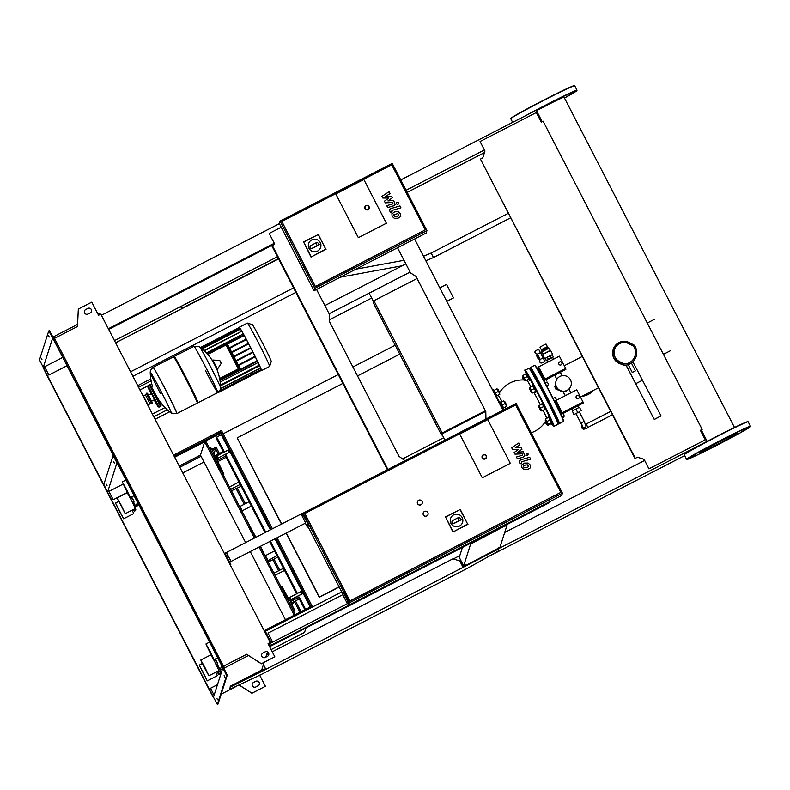 <?xml version="1.0" encoding="UTF-8"?>
<svg xmlns="http://www.w3.org/2000/svg" width="790" height="790" viewBox="0 0 790 790"><rect width="100%" height="100%" fill="white"/><g stroke="black" fill="none" stroke-linecap="round" stroke-linejoin="round"><path stroke-width="1.19" d="M398.832 215.305L397.923 213.547L393.874 214.722L394.783 216.48L397.044 216.332L398.832 215.305L398.743 214.307M393.874 214.722L393.963 215.7M391.909 213.616L392.087 216.253L394.329 218.307L398.012 218.218L400.807 216.421L400.609 213.764L398.377 211.73L394.714 211.809L391.781 213.922M399.967 205.933L390.971 208.55L389.49 209.814L390.28 212.53L392.038 212.016L392.067 210.407L400.945 207.819L399.967 205.933M391.662 211.286L392.067 210.407M397.943 204.413L398.496 202.675L396.758 202.122L396.205 203.859L397.943 204.413L398.565 203.702M396.758 202.122L396.205 203.859M382.795 198.033L388.838 198.093L384.434 201.193L385.283 202.842L392.66 202.487L392.561 203.958L386.735 205.667L387.712 207.563L393.667 205.805L395.138 204.541L393.598 200.403L387.949 200.917L392.294 197.865L391.534 196.394L385.589 196.355L390.112 193.629L389.105 191.684L381.945 196.384L382.795 198.033M392.956 203.07L392.561 203.958M425.297 229.88L315.319 286.681L281.832 221.447L391.741 164.863L425.297 229.88L315.388 286.454L281.832 221.447M358.344 237.672L335.78 193.955L363.825 179.528L386.389 223.244L358.344 237.672L335.78 193.955L363.825 179.528L386.389 223.244L358.344 237.672M426.926 230.65L392.215 163.392L280.065 221.121L279.304 223.491L314.015 290.75L426.175 233.02L426.926 230.65L314.776 288.38L280.065 221.121M314.015 290.75L314.776 288.38M320.651 247.428L320.651 247.418A6.31 6.3 -162.3 0 1 309.038 248.376A6.31 6.3 -162.3 0 1 314.114 239.212A6.31 6.3 -162.3 0 1 320.651 247.418A6.31 6.3 -162.3 0 1 320.651 247.428A6.31 6.3 -162.3 0 1 309.038 248.386A6.31 6.3 -162.3 0 1 308.633 243.577L308.633 243.567M317.155 242.342L319.279 244.189L317.215 245.67L315.822 242.974L317.155 242.342M319.279 244.189L319.229 244.337A1.511 1.511 -162.3 0 1 318.479 245.226L312.198 248.455A1.511 1.511 -162.3 0 1 310.065 246.648L310.144 246.401A1.511 1.511 -162.3 0 1 310.885 245.522L315.822 242.974M317.215 245.67L312.277 248.208A1.511 1.511 -162.3 0 1 310.144 246.401M311.161 256.602L303.656 242.056L318.212 234.561L325.717 249.107L311.013 257.076L303.656 242.056M303.261 242.056L318.212 234.561M318.291 234.314L325.717 249.107M326.043 249.334L311.013 257.076M369.167 208.353A2.271 2.271 -162.3 0 1 369.167 208.372A2.271 2.271 -162.3 0 1 364.98 208.718A2.271 2.271 -162.3 0 1 364.842 206.97L364.852 206.941A2.271 2.271 17.7 0 0 367.202 209.903A2.271 2.271 17.7 0 0 369.029 206.595A2.271 2.271 17.7 0 0 364.852 206.941C366.096 204.995 367.488 204.887 369.029 206.595L369.167 208.372M205.459 370.609A26.001 0.859 -117.2 0 0 217.724 392.571A26.001 0.859 -117.2 0 0 206.2 368.288A26.001 0.859 -117.2 0 0 193.925 346.336A26.001 0.859 62.8 0 1 206.2 368.288A26.001 0.859 62.8 0 1 217.724 392.571L217.783 392.541A26.001 0.859 -117.2 0 0 217.803 392.512A26.001 0.859 -117.2 0 0 206.259 368.259A26.001 0.859 -117.2 0 0 193.984 346.306L199.505 346.771A23.117 0.77 -117.2 0 1 210.338 366.264A23.117 0.77 -117.2 0 1 220.608 387.781L220.608 387.781A52.249 52.249 0 0 0 199.505 346.771M220.608 387.831A23.117 0.77 -117.2 0 0 220.608 387.781L220.361 389.5L217.783 392.541M173.938 357.268L174.175 356.527A26.001 0.859 62.8 0 1 174.195 356.497A26.001 0.859 62.8 0 1 186.46 378.45A26.001 0.859 62.8 0 1 197.994 402.732A26.001 0.859 62.8 0 1 197.954 402.732L197.214 402.495M153.033 367.409A26.001 0.859 62.8 0 1 153.043 367.38L173.514 356.843A26.001 0.859 62.8 0 1 185.788 378.795A26.001 0.859 62.8 0 1 197.312 403.078L176.901 413.585A26.001 0.859 -117.2 0 0 165.377 389.302A26.001 0.859 -117.2 0 0 153.102 367.35A26.001 0.859 62.8 0 1 165.377 389.302A26.001 0.859 62.8 0 1 176.901 413.585L171.331 413.15A23.117 0.77 62.8 0 0 171.42 413.15A23.117 0.77 62.8 0 0 161.15 391.583A23.117 0.77 62.8 0 0 150.228 372.09A23.117 0.77 62.8 0 0 150.219 372.139L150.219 372.139A52.249 52.249 0 0 0 152.411 386.162M160.489 393.647A23.117 0.77 62.8 0 1 150.219 372.139L150.475 370.421L153.043 367.38A26.001 0.859 62.8 0 1 165.317 389.332A26.001 0.859 62.8 0 1 176.861 413.585A26.001 0.859 62.8 0 1 176.842 413.614M143.099 396.067L145.419 394.872L150.041 403.848L151.631 403.799L146.387 393.598C146.841 392.571 147.612 393.183 148.688 395.415L152.342 403.265L151.631 403.799M143.405 395.909L148.026 404.885L150.041 403.848M148.5 404.638A8.838 8.828 -162.3 0 1 148.352 406.257M239.301 327.544A24.362 0.81 62.8 0 1 239.291 327.248A24.362 0.81 62.8 0 1 250.786 347.817A24.362 0.81 62.8 0 1 261.589 370.569A24.362 0.81 62.8 0 1 261.362 370.382M239.291 327.248L247.369 323.09A24.362 0.81 62.8 0 1 247.398 323.09A24.362 0.81 62.8 0 1 258.863 343.66A24.362 0.81 62.8 0 1 269.686 366.382A24.362 0.81 62.8 0 1 269.666 366.412L261.589 370.569M269.686 366.382L271.256 361.465A20.708 0.691 -117.2 0 0 262.063 342.159A20.708 0.691 -117.2 0 0 252.316 324.67L247.398 323.09M259.229 365.138A21.834 0.721 62.8 0 1 259.495 365.75L220.538 385.806M219.976 380.553L257.422 361.277A21.834 0.721 62.8 0 1 258.034 362.561L220.193 382.044M238.491 365.464L255.259 356.843A21.834 0.721 62.8 0 1 257.165 360.734M238.748 368.614L226.463 344.815A0.504 0.504 17.7 0 0 225.782 344.598L226.463 344.815L238.748 368.614A0.504 0.504 0 0 1 238.778 368.999L238.768 369.029A0.504 0.504 -162.3 0 1 238.521 369.325L219.709 379.012L238.531 369.295A0.504 0.504 17.7 0 0 238.748 368.614L238.521 369.325M255.061 356.29L238.225 364.95L255.061 356.29L255.259 356.843M229.643 348.311L246.411 339.68A21.834 0.721 62.8 0 1 248.376 343.383M231.826 352.547L248.643 343.897A21.834 0.721 62.8 0 1 250.608 347.649M234.038 356.823L250.864 348.163A21.834 0.721 62.8 0 1 252.81 351.965M227.471 344.114L244.15 335.533A21.834 0.721 62.8 0 1 246.134 339.177M206.407 352.913L243.261 333.943A21.834 0.721 62.8 0 1 243.913 335.108M204.037 350.553L241.661 331.188A21.834 0.721 62.8 0 1 241.71 331.267M236.259 361.129L253.067 352.468A21.834 0.721 62.8 0 1 255.002 356.32M239.785 327.939L240.328 328.956M240.565 329.104L241.661 331.188M204.304 350.8L241.839 331.207L243.261 333.943M218.307 392.255L261.372 370.085L218.317 392.265M243.952 334.98L227.204 343.601L243.952 334.98L244.15 335.533M246.203 339.137L229.377 347.798L246.203 339.137L246.411 339.68M248.445 343.354L231.569 352.044L248.445 343.354L248.643 343.897M250.667 347.62L233.771 356.32L250.667 347.62L250.864 348.163M252.869 351.925L235.993 360.615L252.869 351.925L253.067 352.468M257.234 360.704L240.466 369.325L257.234 360.704L257.422 361.277M258.034 362.561L259.446 365.326L220.499 385.095L259.337 365.089M259.495 365.75L260.69 368.071L220.588 388.443L260.582 367.844M260.552 368.14L261.332 369.661L219.729 390.803M152.134 413.575L153.981 417.16M138.309 386.784L140.156 390.369M150.781 410.958A19.434 0.642 -117.2 0 0 148.372 406.139M143.148 396.037A19.434 0.642 -117.2 0 0 141.509 392.995M329.114 313.749L410.069 272.076M410.079 272.096L329.124 313.768M324.887 305.562L405.843 263.9M329.292 319.851L371.646 298.047M329.292 319.881L371.656 298.067M402.841 458.763L443.733 437.709M445.886 299.617L440.711 289.594M446.785 301.355L453.49 297.899L446.557 284.44L439.842 287.896L446.755 301.306M444.977 440.129L441.827 434.016L441.511 434.994L373.245 302.728L373.877 300.733L442.153 432.999L441.837 433.977L485.672 411.412M442.153 432.999L485.346 410.77M441.511 434.994L442.163 434.658M373.877 300.733L417.071 278.495M369.157 293.169L373.571 301.711L369.137 293.179M441.837 433.977L445.007 440.109M574.034 414.355L572.296 410.998L573.965 414.562L579.327 411.847M572.296 410.998L575.92 409.042L577.658 412.41M575.92 409.042L579.475 407.294L581.213 410.662M575.959 413.585L573.965 414.562M559.587 361.958A1.639 1.639 -162.3 0 1 561.897 363.913A1.639 1.639 -162.3 0 1 559.281 364.674A1.639 1.639 -162.3 0 1 558.777 362.926A1.639 1.639 -162.3 0 1 558.777 362.916A1.639 1.639 -162.3 0 1 559.587 361.958M561.897 363.923L561.897 363.913A1.639 1.639 -162.3 0 1 561.897 363.923A1.639 1.639 -162.3 0 1 559.281 364.664A1.639 1.639 -162.3 0 1 558.777 362.906L558.777 362.906M546.581 379.328A3.279 3.279 17.7 0 0 548.072 378.568M539.076 369.888A3.279 3.279 17.7 0 0 539.846 371.379M541.98 377.205L542.671 376.85A3.279 3.279 17.7 0 0 543.441 378.331M565.689 368.407L565.818 369.434L544.508 380.405L537.911 367.626L538.612 366.866L559.369 356.181L565.689 368.407L544.922 379.091L538.612 366.866M565.847 369.335L544.537 380.296L544.922 379.091M544.508 380.405L537.941 367.518M576.947 395.583A1.639 1.639 -162.3 0 1 579.258 397.538A1.639 1.639 -162.3 0 1 576.631 398.298A1.639 1.639 -162.3 0 1 576.127 396.55A1.639 1.639 -162.3 0 1 576.127 396.541L576.137 396.541A1.639 1.639 -162.3 0 1 576.947 395.583M579.258 397.538L579.258 397.548A1.639 1.639 -162.3 0 1 576.641 398.288A1.639 1.639 -162.3 0 1 576.137 396.541M563.942 412.963A3.279 3.279 17.7 0 0 565.423 412.192M556.437 403.512A3.279 3.279 17.7 0 0 557.207 405.003M560.021 410.464A3.279 3.279 17.7 0 0 560.791 411.955M583.04 402.041L583.168 403.058L561.858 414.029L555.271 401.251L555.972 400.49L576.73 389.806L583.04 402.041L562.283 412.726L555.972 400.49M583.208 402.959L561.897 413.93L562.283 412.726M561.858 414.029L555.301 401.152M555.992 386.231L555.36 385.155L555.854 386.28M556.2 386.754L555.202 387.376L555.785 388.492L556.782 387.88M556.841 387.979L555.785 388.492M555.173 387.643L555.646 388.917M555.113 387.673L555.686 388.799M555.251 387.248L555.824 388.374M557.148 388.799L557.078 388.305M538.296 359.104L536.696 355.875L538.296 359.104L539.185 358.64L539.55 359.272L537.388 354.463M539.55 359.272L540.212 359.401L537.496 354.137L535.65 353.387A1.511 1.511 17.7 0 1 535.008 351.609A1.511 1.511 -162.3 0 1 535.768 350.701L538.642 349.219L540.409 352.636L537.496 354.137M539.926 359.391L539.787 361.415A1.511 1.511 17.7 0 0 541.999 362.857L544.893 361.316L542.009 362.798A1.511 1.511 -162.3 0 1 539.807 361.356L539.945 359.312M537.407 354.404L535.66 353.328A1.511 1.511 -162.3 0 1 535.018 351.58L534.998 351.639M540.212 359.401L543.125 357.9L544.893 361.316M537.358 354.404L537.516 355.451M543.125 357.9L540.409 352.636M541.357 349.812L539.975 347.136L543.036 345.428L546.009 344.025L547.371 346.672M547.993 347.876L541.95 350.888L547.993 347.876L549.139 348.143L541.515 352.073L543.066 354.048L543.52 356.517L542.69 356.942M542.928 354.345L550.61 350.444L552.694 354.483L552.22 354.819M545.169 358.453L552.694 354.483M547.974 347.837L541.94 350.948L541.515 352.073M543.066 354.048L550.294 350.385L549.139 348.143M539.185 358.64L537.595 355.411L536.696 355.875M538.316 359.016L539.215 358.551M537.526 357.396L538.425 356.942M547.045 360.329L552.654 357.435M546.315 360.675L545.159 358.433L547.273 357.129L552.161 354.71L553.316 356.952M545.209 358.285L546.364 360.526M547.273 357.129L548.428 359.371M550.156 355.648L551.311 357.89M548.003 347.768L547.431 346.652L543.174 348.765L541.367 349.772L541.91 351.017M543.747 349.891L543.174 348.765M546.255 348.597L545.683 347.472M541.95 350.888L541.367 349.772M547.944 362.057L547.016 360.26L549.86 358.67L552.625 357.366L553.553 359.174M556.091 389.282L554.827 386.814L556.091 389.282L557.217 388.71L556.901 388.058M556.111 386.547L554.827 386.814M556.071 389.351L557.217 388.71M570.963 385.767L570.854 386.103A7.821 7.821 -162.3 0 1 556.446 387.298A7.821 7.821 -162.3 0 1 555.953 381.333L556.061 380.997A7.821 7.821 -162.3 0 1 570.459 379.802A7.821 7.821 -162.3 0 1 564.159 391.178A7.821 7.821 -162.3 0 1 556.061 380.997M269.597 645.341L270.644 643.228L272.688 642.122L347.383 603.669L342.751 594.702L268.057 633.155L272.333 641.48L270.97 642.211L265.539 631.674L264.877 632.01M347.057 603.046L348.36 602.375L342.919 591.838L342.366 594.91M347.383 603.669L349.378 602.701L343.591 591.493L342.919 591.838M270.299 642.556L270.644 643.228M272.323 641.519L272.668 642.191M268.057 633.155L272.688 642.122M349.378 602.701L348.558 605.259L341.181 609.574L269.825 645.786M230.502 565.413L230.818 564.415L230.167 564.761M231.026 561.453L305.72 523L231.026 561.453L226.74 553.158L225.387 553.879L230.818 564.415M308.209 524.58L307.389 527.137L308.88 524.234L308.209 524.58L302.768 514.043L302.145 516.018M305.355 523.187L307.389 527.137M305.72 523L301.099 514.004L224.38 553.543M226.73 553.188L226.384 552.516M231.036 561.413L226.404 552.447M301.118 514.043L303.093 513.026L308.88 524.234M302.768 514.043L301.474 514.715M226.256 555.567L227.678 554.965M428.012 514.517L428.032 514.468A2.528 2.518 -162.3 0 1 423.993 515.623A2.528 2.518 -162.3 0 1 424.467 511.456A2.528 2.518 -162.3 0 1 428.012 514.517A2.528 2.518 -162.3 0 1 423.973 515.673A2.528 2.518 -162.3 0 1 423.213 512.957M422.225 503.309L422.245 503.26A2.528 2.518 -162.3 0 1 418.206 504.415A2.528 2.518 -162.3 0 1 418.68 500.248A2.528 2.518 -162.3 0 1 422.225 503.309A2.528 2.518 -162.3 0 1 418.187 504.464A2.528 2.518 -162.3 0 1 417.426 501.749M560.801 492.397L349.871 601.16L304.822 513.5L515.673 404.964L560.801 492.397L349.94 600.933L304.822 513.5M482.275 477.772L459.711 434.056L487.746 419.628L510.31 463.345L482.275 477.772L459.711 434.056L487.746 419.628L510.31 463.345L482.275 477.772M562.421 493.167L561.67 495.537L348.578 605.229L349.328 602.859L562.421 493.167L516.137 403.493L303.153 513.135M343.492 591.542L308.831 524.392M308.07 526.762L342.435 593.339M462.575 522.388L462.575 522.378A6.31 6.3 -162.3 0 1 450.952 523.345A6.31 6.3 -162.3 0 1 456.037 514.171A6.31 6.3 -162.3 0 1 462.575 522.378A6.31 6.3 -162.3 0 1 462.575 522.388A6.31 6.3 -162.3 0 1 450.952 523.345A6.31 6.3 -162.3 0 1 450.547 518.536L450.557 518.536M459.069 517.302L461.192 519.149L459.128 520.63L457.746 517.944L459.069 517.302M461.192 519.149L461.143 519.297A1.511 1.511 -162.3 0 1 460.402 520.185L454.112 523.414A1.511 1.511 -162.3 0 1 451.979 521.607L452.058 521.361A1.511 1.511 -162.3 0 1 452.808 520.482L457.746 517.944M459.128 520.63L454.201 523.168A1.511 1.511 -162.3 0 1 452.058 521.361M453.075 531.561L445.57 517.015L460.126 509.52L467.641 524.076L452.927 532.035L445.57 517.015M445.175 517.015L460.126 509.52M460.205 509.283L467.641 524.076M467.957 524.303L452.927 532.035M486.433 457.558A2.271 2.271 -162.3 0 1 486.433 457.578A2.271 2.271 -162.3 0 1 482.246 457.924A2.271 2.271 -162.3 0 1 482.107 456.195A2.271 2.271 -162.3 0 1 482.107 456.166L482.117 456.146A2.271 2.271 17.7 0 0 484.468 459.099A2.271 2.271 17.7 0 0 486.304 455.8A2.271 2.271 17.7 0 0 482.117 456.146C483.362 454.201 484.754 454.092 486.304 455.8L486.433 457.578M700.937 430.066L702.162 429.395L700.375 430.313L705.292 439.842L648.985 468.826L644.067 459.296L637.263 457.124L635.081 458.694L637.263 457.124M700.384 430.343L701.095 430.382M635.249 458.161L480.606 159.402L635.081 458.694M648.985 468.826L705.292 439.842M648.975 468.865L644.067 459.296M644.057 459.336L637.254 457.163M480.774 158.879L482.799 157.832L484.971 151.038L480.053 141.519L536.351 112.535L541.269 122.065L543.066 121.137L702.162 429.395M480.053 141.519L484.971 151.038M245.611 542.562L200.463 455.089L204.728 441.768L254.41 538.03M174.669 457.242L204.728 441.768M200.463 455.089L179.212 466.031M285.437 619.725L250.252 551.548M259.051 547.026L294.236 615.193M205.726 440.948L255.535 537.457M260.177 546.443L295.361 614.62M265.884 519.524L265.213 518.102L265.884 519.524M119.428 511.318L115.518 503.062L123.596 518.773L119.428 511.318M121.314 505.432L117.137 497.976L125.225 513.688L121.314 505.432M125.225 513.688L135.327 508.493L131.407 500.238L127.239 492.782L117.137 497.976M130.607 498.707L132.147 497.917L133.105 499.616L133.994 501.502L132.453 502.302M126.203 490.156L122.282 481.91L126.459 489.365L130.37 497.611L126.203 490.156M203.346 672.606L199.169 665.15L207.257 680.862L203.346 672.606M204.719 668.31L200.798 660.065L204.966 667.52L208.886 675.766L204.719 668.31M200.798 660.065L210.891 654.861L215.068 662.326L218.978 670.572L208.886 675.766M215.858 664.518L217.655 663.59L216.756 661.704L215.808 659.996L214.011 660.924M210.11 651.454L205.943 643.988L209.864 652.244L214.031 659.699L210.11 651.454M211.7 449.421L216.124 447.15L219.393 453.47M237.267 488.101L245.315 503.714M273.913 559.113L279.66 570.252M295.47 600.884L301.049 611.687M179.251 466.12L200.512 455.178M218.267 454.053L215.581 448.848L212.283 450.547M201.094 456.304L179.834 467.246M299.933 612.27L294.384 601.526M278.544 570.824L272.797 559.695M244.199 504.287L236.121 488.635M174.541 456.995L220.548 433.315L270.358 529.823M274.999 538.81L310.194 606.987M218.86 670.641L219.561 671.994L221.921 670.779M264.186 630.667L310.934 606.601L311.418 607.53L275.917 538.336M215.581 448.848L213.981 453.835M173.583 455.129L220.331 431.063L220.548 433.315M272.422 528.757L221.457 430.491L220.331 431.063L271.306 529.34M305.977 627.961L304.555 632.405L271.118 649.607M216.865 665.891L217.833 665.387M217.773 667.738L218.781 667.224M217.803 667.807L218.81 667.283M207.257 680.862L217.349 675.667L215.838 672.191M221.072 673.436L218.712 674.65L217.102 671.539M218.712 674.65L219.018 673.692L217.734 671.214M219.018 673.692L221.378 672.478M222.563 668.765L220.203 669.979L217.062 663.896M215.206 660.312L214.712 659.344M220.203 669.979L221.644 665.496M134.112 505.649L135.12 505.136M134.142 505.719L135.159 505.205M133.214 503.803L134.172 503.309M132.177 510.113L133.698 513.579L123.596 518.773M137.983 503.408L137.085 506.202L135.969 506.775L137.401 502.292M135.9 509.906L134.478 511.446L135.9 509.906L135.199 508.553M133.451 509.451L134.478 511.446M134.083 509.125L134.784 510.488M131.061 497.266L131.555 498.223M133.401 501.808L135.969 506.775M174.165 456.255L220.914 432.189M204.018 461.982L182.767 472.924M277.043 537.763L312.534 606.957M528.54 466.613L527.631 464.856L525.399 465.014L523.592 466.041L523.671 467.018L524.501 467.789L526.752 467.641L528.54 466.613L528.451 465.626M523.592 466.041L523.671 467.018M521.617 464.925L521.805 467.562L524.037 469.615L527.73 469.527L530.515 467.729L530.327 465.073L528.095 463.039L524.422 463.118L521.479 465.271M529.675 457.242L520.679 459.859L519.198 461.123L519.988 463.839L521.746 463.325L521.785 461.716L530.653 459.128L529.675 457.242M521.37 462.604L521.785 461.716M525.913 455.168L527.651 455.721L528.204 453.993L526.466 453.43L525.913 455.168L526.466 453.43M527.651 455.721L528.204 453.993M512.503 449.342L518.556 449.401L514.142 452.502L514.991 454.151L522.368 453.796L522.674 454.378L522.269 455.267L516.443 456.985L517.42 458.872L523.375 457.114L524.846 455.85L523.316 451.712L517.657 452.226L522.002 449.174L521.242 447.703L515.297 447.663L519.82 444.948L518.813 442.993L511.653 447.693L512.503 449.342M522.674 454.378L522.269 455.267M287.916 597.763L286.928 598.277M288.083 600.519L289.12 599.985M289.249 600.222L288.202 600.756M291.856 604.706L294.384 601.447M294.482 601.388L291.875 604.755M220.726 470.01L221.793 469.971M240.081 506.42A5.046 5.046 0 0 0 239.647 506.676A5.046 5.046 -162.3 0 1 240.081 506.42L249.127 501.739L240.081 506.42L242.244 510.794L251.368 506.074M274.515 550.916L265.381 555.637L267.859 560.219A5.046 5.046 -162.3 0 1 267.395 560.436M231.45 490.797L241.157 486.294M222.533 473.516L223.333 473.101L216.075 458.151L216.816 455.85L217.971 458.091L217.23 460.392L223.945 474.119L223.076 474.563M223.945 474.119L223.333 473.101M217.971 458.091L229.179 452.324L225.683 454.497L225.318 455.613L265.035 532.559M229.179 452.324L228.024 450.083L216.816 455.85M209.725 448.71L214.426 457.45L216.667 456.294M215.038 458.99L216.154 458.417M209.794 448.483L210.92 447.9L214.969 455.751L223.945 451.13L216.707 437.117L216.756 439.023M216.648 439.082L223.205 451.515M293.149 610.344L294.344 609.544L290.295 601.694L299.272 597.072L298.916 598.188L304.871 609.722M269.676 541.555L296.645 593.804M225.683 454.497L265.776 532.183M270.417 541.17L297.386 593.418M281.22 587.227L282.089 586.782L289.091 599.62L289.821 597.309L290.839 599.995L302.195 593.784L290.977 599.551M302.195 593.784L301.039 591.542L289.821 597.309M282.089 586.782L282.632 587.987L281.832 588.402M289.505 600.686L282.632 587.987M293.228 610.117L288.597 601.15L290.839 599.995M299.272 597.072L305.602 609.347M395.188 345.25L352.913 367.004M338.258 374.549L223.175 433.799M221.299 434.757L216.707 437.117M339.177 587.029L319.249 597.289L286.118 533.092M281.477 524.096L237.188 437.838L342.85 383.446M291.056 603.155L299.291 598.919M339.088 586.842L319.348 597.003L286.306 532.993M281.665 524.007L237.188 437.838M357.505 375.902L399.779 354.137M293.732 611.46L294.344 609.544M237.356 488.052L245.404 503.665M274.002 559.073L279.749 570.202M535.739 392.798L535.195 391.682M499.586 394.427L499.191 392.758L499.853 394.22L496.535 395.928L499.586 394.427M499.191 392.758L497.809 390.072L499.191 392.758M497.809 390.072L496.861 388.887L497.809 390.072M493.76 390.546L497.088 388.838M494.017 390.349L496.801 395.731M495.439 392.956L498.273 391.494M496.614 396.738L493.414 389.875L492.841 390.171M499.458 393.292L498.984 391.188L497.601 389.697M498.036 389.48L499.882 393.074M506.37 406.524L505.975 404.855L506.637 406.317L503.309 408.025L506.37 406.524M505.975 404.855L504.583 402.169L505.975 404.855M504.583 402.169L503.635 400.984L504.583 402.169M500.534 402.653L503.852 400.935M500.801 402.446L503.576 407.828M502.213 405.063L505.057 403.601M503.171 408.953L503.655 408.707L500.188 401.972L499.616 402.268M506.232 405.389L505.768 403.285L504.385 401.804M504.82 401.577L506.667 405.171M547.5 424.368L546.937 424.655L545.416 421.584M545.248 421.84L546.601 424.546L545.199 421.919M562.48 417.861L564.001 417.011L563.675 416.478M563.774 416.439L564.001 417.001L562.431 417.752M551.163 423.647L551.015 422.996M551.558 424.269L551.993 423.292M550.986 423.015L550.956 423.796L548.112 425.257L547.361 424.437M548.112 425.257L547.243 423.835L547.885 425.297M550.897 423.065L551.213 423.588L548.161 425.099M523.948 379.97L522.644 377.571L523.651 379.96M523.523 379.951L522.536 377.916M541.101 373.808L540.34 374.203M541.051 373.709L540.281 374.104M529.784 380.425L529.537 379.793M547.786 423.46L547.233 423.756L545.376 420.162L546.887 423.647L545.268 420.507M563.023 413.427L563.635 414.641L562.717 413.377M562.204 417.238L564.297 416.103L563.635 414.641L564.297 416.093L562.154 417.14M560.317 411.274L559.606 411.639M561.779 413.861L560.88 414.325M551.45 422.739L548.655 417.308M551.855 423.361L552.526 423.006L549.06 416.281A23.157 0.77 -117.2 0 0 545.989 409.724M548.724 417.298L551.509 422.68L548.181 424.398L547.658 423.529M548.398 424.349L547.529 422.926L548.181 424.398M546.137 420.24L547.529 422.926L546.137 420.24M545.811 419.944L545.406 419.016M545.673 418.809L548.734 417.308L549.465 418.532L551.509 422.68L548.448 424.191M549.929 419.964L547.085 421.425M525.34 379.97L524.777 380.257L522.931 376.662L524.442 380.148L522.822 377.008M540.794 373.216L540.014 373.611M540.745 373.107L539.955 373.512M537.97 367.725L536.943 368.259M539.244 370.411L538.444 370.826M529.004 379.249L526.199 373.808M533.201 384.977A23.157 0.77 -117.2 0 0 530.08 379.496L526.604 372.781L525.933 373.127A31.304 1.037 62.8 0 1 539.866 396.955A31.304 1.037 62.8 0 1 552.131 423.973L554.086 426.294A31.551 1.047 -117.2 0 0 540.093 396.827A31.551 1.047 -117.2 0 0 525.202 370.184L525.962 373.117M529.399 379.862L530.07 379.516M526.278 373.808L529.053 379.18L525.735 380.899L525.202 380.039M525.952 380.849L525.083 379.437L525.735 380.908M523.691 376.741L525.083 379.437L523.691 376.741M523.355 376.445L522.96 375.517M523.227 375.319L526.061 373.858L527.009 375.033L529.053 379.19L526.002 380.691M527.483 376.465L524.639 377.926M541.417 410.079L540.854 410.375L539.007 406.781L540.518 410.267L538.899 407.126M556.535 400.204L555.874 398.565L556.693 400.115M553.049 398.358L555.153 397.34L555.874 398.565L555.153 397.34M556.446 403.552L555.814 403.868M556.397 403.443L555.765 403.769M556.348 399.997L554.392 401.004M545.08 409.358L542.276 403.927M545.485 409.98L546.157 409.625L542.69 402.9L542.019 403.246M542.365 403.917L545.139 409.299L541.812 411.017L541.288 410.148M542.029 410.968L541.16 409.546L541.822 411.017M539.768 406.86L541.16 409.546L539.768 406.86M539.442 406.564L539.037 405.635M539.303 405.428L542.147 403.966L543.095 405.151L545.139 409.299L542.078 410.81M543.56 406.583L540.716 408.045M532.124 392.067L531.561 392.353L529.715 388.769L531.216 392.245L529.606 389.105M547.045 381.985L547.964 383.239L547.045 381.985L545.09 382.992M546.048 379.605L546.581 380.553L545.633 379.368M546.581 385.816L548.625 384.71L547.964 383.239L548.625 384.7M548.625 384.71L546.532 385.718M544.32 380.049L543.688 380.365M535.778 391.346L532.983 385.905M536.183 391.968L536.854 391.613L533.388 384.888L532.717 385.234M533.062 385.905L535.837 391.287L532.519 392.995L531.986 392.136M532.737 392.946L531.858 391.534L532.519 393.005M530.475 388.848L531.858 391.534L530.475 388.848M530.139 388.542L529.744 387.613M530.001 387.416L532.845 385.954L535.186 389.826L535.837 391.287L532.786 392.798M534.257 388.562L531.423 390.023M544.695 394.753A23.73 0.79 -117.2 0 0 540.913 387.535A23.73 0.79 -117.2 0 1 544.695 394.753A23.73 0.79 -117.2 0 1 548.369 401.962A23.73 0.79 -117.2 0 0 544.695 394.753M539.007 383.979A23.73 0.79 -117.2 0 0 534.119 375.447A23.73 0.79 -117.2 0 1 539.007 383.979M550.699 405.31L548.852 401.715A24.233 0.8 -117.2 0 0 545.149 394.496A24.233 0.8 -117.2 0 0 541.377 387.298L539.55 383.703M539.471 383.743A24.233 0.8 -117.2 0 0 534.672 375.28A24.233 0.8 -117.2 0 0 534.613 375.191L532.766 371.596M556.555 418.947L556.782 419.589M550.63 405.339A24.233 0.8 -117.2 0 1 555.202 415.046A24.233 0.8 -117.2 0 1 555.222 415.096L557.069 418.69M581.884 396.323A17.627 17.617 17.7 0 0 593.448 390.369M580.472 397.054L598.484 387.781M554.728 415.343A23.73 0.79 -117.2 0 0 550.166 405.586A23.73 0.79 -117.2 0 1 554.728 415.343M613.149 349.654A11.356 11.346 17.7 0 0 613.879 358.314L613.178 349.565A11.356 11.346 17.7 0 0 621.286 364.042A11.356 11.346 17.7 0 1 613.178 349.565L613.297 349.219A11.356 11.346 17.7 0 0 618.827 362.719L619.429 361.553A10.092 10.082 -162.3 0 1 615.193 347.926A10.092 10.082 -162.3 0 1 628.82 343.699L633.432 346.119A11.356 11.346 -162.3 0 1 624.041 363.973L619.429 361.553M624.041 363.973L623.695 365.276L618.817 362.748L623.685 365.306A12.62 12.61 17.7 0 0 628.257 364.615L631.457 363.104L635.387 370.836L632.247 372.455L628.208 364.634M628.317 364.723L632.247 372.455M631.457 363.104L631.398 362.995A12.62 12.61 17.7 0 0 636.118 356.557A12.62 12.61 17.7 0 0 636.128 356.537A12.62 12.61 17.7 0 0 634.261 345.191L633.432 346.119M628.257 364.615A12.62 12.61 17.7 0 0 631.398 362.995M626.095 365.158L654.288 419.48L661.052 415.905L632.869 361.781M635.871 383.624L642.596 380.158M654.317 419.372L661.052 415.905M654.288 419.48L626.006 365.168M634.261 345.191L629.393 342.633L634.261 345.191C636.701 348.676 637.323 352.449 636.128 356.527A12.62 12.61 17.7 0 1 623.695 365.276L623.685 365.306M718.93 442.064A21.241 0.701 -27.3 0 1 737.495 433.276A21.241 0.701 -27.3 0 1 718.317 443.96A21.241 0.701 -27.3 0 1 699.743 452.759A21.241 0.701 -27.3 0 1 718.93 442.064M536.519 110.719A21.241 0.701 -27.3 0 1 545.475 106.018A21.241 0.701 -27.3 0 1 564.05 97.219L734.512 427.499M743.617 429.819L746.125 428.427L743.617 429.819M570.163 93.773L572.671 92.371L570.163 93.773M741.553 431.715L745.79 429.464L741.553 431.715M568.099 95.669L572.345 93.408L568.099 95.669M726.059 440.237L730.987 437.69L726.059 440.237M706.201 450.379L710.388 448.295L706.201 450.379M693.63 456.215L691.122 457.608L693.63 456.215M695.694 454.309L691.448 456.571L695.694 454.309M711.188 445.797L706.25 448.345L711.188 445.797M536.341 110.373L537.743 109.741L536.41 110.521M731.036 435.655L726.859 437.739L731.036 435.655M557.592 99.599L553.405 101.683L557.592 99.599M277.458 256.75L114.491 340.638L277.448 256.73M115.597 342.791L278.574 258.903L115.617 342.821M272.155 245.265L108.694 329.41M406.1 190.291L484.389 149.991M540.716 120.989L541.575 120.524L540.706 120.969M484.379 149.962L406.09 190.262M484.477 152.579L407.176 192.375M278.435 258.636L181.641 308.485L278.445 258.656M181.641 308.485L180.663 306.579L181.661 308.456M407.186 192.395L484.468 152.608M400.767 179.952L536.252 110.215L541.575 120.524M470.959 543.046L505.462 524.807L505.807 525.478L471.976 543.372L470.633 544.063L470.287 543.382M470.633 544.063L463.651 565.867L459.257 557.345L462.436 547.431M463.651 565.867L467.285 564.376M471.976 543.372L471.63 542.7L269.607 646.684M472.015 543.253L471.67 542.582M475.471 541.101L475.116 540.429M498.905 548.803L264.038 670.315L230.631 686.895L229.88 689.245L260.315 674.946L466.673 568.711L498.144 551.173L498.648 547.855L499.991 547.164L506.973 525.36L505.63 526.051L505.807 525.478M506.973 525.36L506.627 524.679M463.256 567.684L459.79 560.959L452.986 558.787L272.264 651.819M268.778 653.606L266.585 654.732M263.425 664.627L265.509 668.656L263.84 669.564M498.559 548.132L462.94 567.072M264.117 670.088L263.771 669.416L260.256 670.799L230.285 686.224L229.88 689.245M468.934 564.228L468.589 563.556M465.093 566.627L464.747 565.956M465.024 566.855L464.678 566.183M265.865 669.298L263.435 664.587M265.835 669.387L265.489 668.715M260.601 671.47L260.256 670.799M230.631 686.895L230.285 686.224M498.796 548.586L707.159 441.334L701.836 431.014L700.967 431.468M644.63 460.461L504.682 532.5M459.82 555.597L453.371 558.915M462.93 567.042L464.688 566.134M684.644 455.613L491.953 554.797M204.146 679.765L203.445 678.294L204.146 679.765M52.328 385.639L51.636 384.167L52.328 385.639M128.237 532.697L127.536 531.226L128.237 532.697M45.099 367.814L43.707 368.654L46.008 373.482L210.426 692.05L212.875 696.415L213.883 695.891M239.252 685.118L251.921 693.255L265.401 686.273L251.941 693.195L239.321 685.088M259.308 684.328A2.528 2.518 -162.3 0 1 258.053 685.799L255.812 686.954A2.528 2.518 -162.3 0 1 252.257 683.943A2.528 2.518 -162.3 0 1 253.501 682.471L255.743 681.316A2.528 2.518 -162.3 0 1 259.308 684.328A2.528 2.518 17.7 0 0 255.723 681.365L253.481 682.52A2.528 2.518 17.7 0 0 252.247 683.972M259.634 675.104L265.401 686.273M213.932 695.743L212.875 696.415M43.756 368.505L212.925 696.257M113.612 461.558L114.313 463.029L113.612 461.558M106.364 484.211L107.065 485.682L106.364 484.211M213.715 649.854L213.014 648.383L213.715 649.854M61.906 355.727L61.205 354.256L61.906 355.727M137.816 502.796L137.114 501.314L137.816 502.796M41.979 359.697L41.277 358.226L41.979 359.697M49.227 337.053L48.536 335.572L49.227 337.053M216.865 698.301L217.566 699.772L216.865 698.301M224.113 675.648L224.814 677.119L224.113 675.648M268.432 643.544L268.462 644.462M269.341 646.151L269.834 644.601L268.807 645.134M269.834 644.601L269.104 643.198M274.051 244.031L108.576 329.183L274.021 244.041M387.406 469.764L271.918 246.006L274.634 243.952L269.183 233.445L281.23 227.224M272.165 245.216L387.93 469.497M274.634 243.952L269.202 233.415M316.563 289.436L329.539 314.568L329.233 321.125L398.999 456.294L404.974 460.718M505.649 525.182L549.248 502.736L549.396 501.857M101.397 315.279L279.384 223.659M108.339 328.729L274.278 243.31L108.349 328.749M264.66 631.595L341.715 591.937M269.36 646.2L549.475 502.015M414.592 238.975L502.993 410.257M410.514 272.886L397.518 247.764L410.514 272.886L416.044 276.441L485.81 411.61L485.949 419.036L485.495 418.157M410.504 272.925L416.024 276.47L485.81 411.61M485.801 411.649L485.485 418.196M127.378 492.417L113.197 499.744L127.397 492.437M123.181 484.082L108.931 491.41L113.207 499.705L108.882 491.39M107.598 492.051L103.836 484.487L113.079 455.593L116.96 462.822L107.598 492.051L108.931 491.41M224.548 667.836L223.689 666.158L224.518 667.925L248.485 655.512L246.648 654.337L222.336 666.849L53.216 338.94L54.342 338.357L56.781 342.722L223.481 666.217L246.658 654.278L261.372 663.728L274.831 656.806L268.067 643.692L270.308 642.537L100.794 314.104L98.552 315.259L91.778 302.145L78.319 309.068L77.479 326.527L78.319 309.068M270.308 642.537L269.716 644.373M269.143 643.258L268.087 643.722M98.898 315.082L98.602 314.499L98.434 315.032M97.901 314.015L98.928 313.482L99.57 314.736M54.471 338.377L53.987 337.419L52.624 338.169L43.262 367.409L44.605 366.708L48.871 375.062L66.933 365.76L48.871 375.062M62.657 357.465L44.596 366.767M261.618 670.256L264.156 662.346M265.805 657.191L267.494 651.908M224.172 667.254L222.829 667.945L213.478 697.175L217.349 704.404L218.02 704.058L227.263 675.164L223.847 668.271L224.518 667.925M214.11 695.2L210.525 688.248L217.477 684.663M214.1 695.23L210.525 688.248M235.489 686.777L221.2 694.134M217.349 704.404L226.592 675.509L227.263 675.164M226.592 675.509L224.913 671.984L225.585 671.638M224.913 671.984L222.829 667.945M274.831 656.806L261.362 663.788L248.485 655.512M261.678 654.495A2.528 2.518 -162.3 0 1 262.912 653.054L265.154 651.898A2.528 2.518 -162.3 0 1 268.728 654.88A2.528 2.518 17.7 0 0 265.173 651.839L262.932 652.994A2.528 2.518 17.7 0 0 262.458 657.162A2.528 2.518 17.7 0 0 265.243 657.477L267.494 656.322A2.528 2.518 17.7 0 0 268.738 654.851M91.462 311.428A2.528 2.518 17.7 0 0 87.888 308.446L85.646 309.601A2.528 2.518 17.7 0 0 84.412 311.053M53.967 337.478L53.651 336.718L77.578 324.394M53.621 336.807L52.95 337.152L49.424 330.595L48.743 330.941L50.54 334.14L51.212 333.795M43.262 367.409L39.5 359.835L48.743 330.941M50.54 334.14L52.624 338.169M44.546 366.738L48.861 375.092M53.651 336.718L54.5 338.357M53.216 338.94L55.665 343.304L56.781 342.722M55.665 343.304L220.084 661.872L221.21 661.289M220.084 661.872L222.385 666.691L223.511 666.118M54.372 338.426L77.489 326.527M87.976 314.035A2.528 2.518 -162.3 0 1 84.421 311.023A2.528 2.518 -162.3 0 1 85.666 309.552L87.907 308.396A2.528 2.518 -162.3 0 1 91.472 311.408A2.528 2.518 -162.3 0 1 90.218 312.88L87.976 314.035M425.85 260.789L433.483 257.53L431.162 253.047M365.227 208.55A2.014 2.014 -162.3 0 1 366.096 205.835A2.014 2.014 -162.3 0 1 368.812 206.703A2.014 2.014 -162.3 0 1 367.943 209.419A2.014 2.014 -162.3 0 1 365.227 208.55M215.937 367.113L216.667 368.407M212.984 361.247L213.606 362.58M220.617 361.889L221.23 363.331L217.299 369.424L212.757 361.168M216.598 368.624L212.717 361.109L212.796 360.013L217.556 369.266M221.23 363.331L219.768 360.477L212.796 360.013M219.768 360.477L220.568 361.81M160.439 406.435L159.106 407.126L148.006 385.599M160.459 406.435L149.359 384.898C150.495 384.967 149.152 382.508 155.749 394.812C164.251 412.222 159.995 403.354 160.459 406.435M160.795 405.408L155.749 394.812M147.661 393.716L152.292 402.683M225.782 344.598L207.444 354.038L225.782 344.598A0.504 0.504 0 0 1 226.463 344.815M207.77 354.414L226.019 345.023L238.304 368.821L219.6 378.45M240.456 369.611L240.456 369.601A0.504 0.504 -162.3 0 1 240.209 369.908L219.946 380.336L240.209 369.908A0.504 0.504 0 0 0 240.456 369.611A0.504 0.504 17.7 0 0 240.427 369.216L240.209 369.888A0.504 0.504 17.7 0 0 240.456 369.601A0.504 0.504 0 0 0 240.427 369.216L226.987 343.176A0.504 0.504 17.7 0 0 226.305 342.959L226.987 343.176A0.504 0.504 0 0 0 226.305 342.959L206.595 353.11L226.305 342.959M219.936 380.326L240.209 369.908M206.931 353.476L226.542 343.383L239.982 369.424L219.847 379.783M255.288 356.734L238.462 365.395M239.508 327.712L200.7 347.689M239.805 327.939L200.986 347.916M240.585 329.094L202.151 348.874M244.189 335.424L227.441 344.045M261.214 369.434L219.748 390.774M250.894 348.064L233.998 356.764M253.096 352.38L236.22 361.07M257.461 361.149L219.956 380.454M248.672 343.808L231.796 352.488M246.441 339.582L229.604 348.252M585.676 424.289L586.18 424.032L587.918 427.4C586.605 429 584.649 429.247 582.052 428.16L581.934 426.709A1.896 1.896 17.7 0 0 583.899 429.168A1.896 1.896 17.7 0 0 585.538 427.864L586.032 426.333A1.896 1.896 17.7 0 0 585.913 424.882M581.934 426.709L582.428 425.178L582.418 426.274L580.867 423.084L584.225 421.347L579.218 411.639M582.388 426.215A1.896 1.896 17.7 0 0 586.032 426.333L584.225 421.347M482.493 457.756A2.014 2.014 -162.3 0 1 483.362 455.04A2.014 2.014 -162.3 0 1 486.077 455.909A2.014 2.014 -162.3 0 1 485.208 458.625A2.014 2.014 -162.3 0 1 482.493 457.756M267.464 519.079L266.339 519.652M266.842 517.885L265.726 518.457M265.015 555.824L260.542 546.255M255.901 537.269L241.868 510.992M277.734 557.157L268.215 562.036L277.734 557.157M267.642 560.91L276.905 555.548M240.2 484.438L230.7 489.336M283.482 568.287L273.972 573.175L283.482 568.287M225.575 456.097L217.23 460.392M226.187 457.291L217.783 461.617M238.975 482.058L229.465 486.946M284.578 570.419L275.068 575.308M289.604 598L288.478 598.583M534.623 365.336A31.551 1.047 62.8 0 1 549.514 391.978A31.551 1.047 62.8 0 1 563.507 421.445L559.468 423.519A31.551 1.047 -117.2 0 0 545.475 394.052A31.551 1.047 -117.2 0 0 530.584 367.409L534.623 365.336L535.403 365.859L549.741 391.87A31.304 1.037 -117.2 0 0 534.939 365.592M530.584 367.409L531.838 371.488A31.304 1.037 62.8 0 1 545.248 394.18A31.304 1.037 62.8 0 1 557.513 419.085A31.304 1.037 62.8 0 1 556.881 420.132L559.468 423.519M563.477 421.031A31.304 1.037 -117.2 0 0 549.741 391.87L562.026 416.834L563.507 421.445M525.202 370.184L529.241 368.101A31.551 1.047 62.8 0 1 544.132 394.753A31.551 1.047 62.8 0 1 558.125 424.21L554.086 426.294M558.096 423.805A31.304 1.037 -117.2 0 0 544.359 394.644A31.304 1.037 -117.2 0 0 529.557 368.367M492.98 390.843A31.551 1.047 62.8 0 1 503.457 410.03M503.674 409.911A31.304 1.037 -117.2 0 0 491.795 388.552L503.674 409.911M542.621 402.94A23.157 0.77 -117.2 0 0 539.748 397.321A23.157 0.77 -117.2 0 0 536.795 391.652M533.912 392.344A21.735 0.721 62.8 0 1 537.23 398.674A21.735 0.721 62.8 0 1 540.39 404.875M543.125 410.405A21.735 0.721 62.8 0 1 546.71 418.275M526.999 380.316A21.735 0.721 62.8 0 1 530.979 386.912M505.886 408.776A21.735 0.721 -117.2 0 0 505.057 407.196M502.124 401.764A21.735 0.721 -117.2 0 0 498.135 395.168M613.879 358.314A11.356 11.346 17.7 0 0 621.612 364.22L613.879 358.314M629.393 342.633A11.356 11.346 17.7 0 0 613.297 349.219C616.625 342.07 621.997 339.878 629.393 342.633L628.82 343.699M574.705 85.755C575.1 83.236 509.57 117.453 510.765 118.52L510.784 118.757A35.975 1.195 -27.3 0 1 510.775 118.707A35.975 1.195 -27.3 0 1 543.253 100.646A35.975 1.195 -27.3 0 1 574.705 85.755L577.026 90.238A35.975 1.195 152.7 0 0 545.574 105.139A35.975 1.195 152.7 0 0 525.952 115.518M536.282 110.264A35.718 1.185 -27.3 0 1 545.683 105.366A35.718 1.185 -27.3 0 1 576.917 90.623A35.718 1.185 -27.3 0 1 564.485 98.069L577.026 90.238M686.54 459.247A35.975 1.195 152.7 0 0 686.54 459.286C686.935 459.227 683.567 461.577 701.026 453.193C720.549 443.684 751.023 427.459 750.49 426.531L750.47 426.294A35.975 1.195 152.7 0 0 719.019 441.185A35.975 1.195 152.7 0 0 686.54 459.247M750.362 426.679A35.718 1.185 -27.3 0 1 718.11 444.612A35.718 1.185 -27.3 0 1 686.885 459.355A35.718 1.185 -27.3 0 1 719.137 441.422A35.718 1.185 -27.3 0 1 750.362 426.679M684.229 454.764A35.975 1.195 -27.3 0 1 716.708 436.702A35.975 1.195 -27.3 0 1 748.16 421.811C748.555 419.293 683.024 453.509 684.209 454.566L684.229 454.803A35.975 1.195 -27.3 0 1 684.229 454.764M747.814 421.742A35.718 1.185 152.7 0 0 716.589 436.485A35.718 1.185 152.7 0 0 684.337 454.418M574.37 85.695A35.718 1.185 152.7 0 0 543.135 100.439A35.718 1.185 152.7 0 0 510.883 118.372M130.567 371.794L293.544 287.906M355.935 269.173L403.996 260.305M423.509 256.256L431.172 253.037L508.414 213.28M433.483 257.53L510.725 217.764M340.391 277.172L402.209 265.766M132.888 376.277L295.855 292.389M151.374 386.695L152.766 385.984M160.153 403.749L161.545 403.038M193.984 346.306L174.195 356.497M212.816 360.773L216.954 368.802M197.994 402.732L217.724 392.571M155.857 394.812A52.249 52.249 0 0 0 171.331 413.15M148.53 395.128L151.66 393.519M151.641 401.162L154.761 399.552M151.018 393.845L147.661 386.646L149.369 384.888M148.718 386.932L147.888 386.824L158.03 406.514L158.415 405.784M154.129 399.888L158.03 406.801L159.106 407.126M145.419 394.872L146.387 393.598M226.987 343.176L240.427 369.216M220.509 385.362L259.446 365.326M220.548 388.739L260.69 368.071M219.393 391.248L261.332 369.661M261.49 370.322L218.415 392.492M239.39 327.504L200.492 347.521M241.839 331.207L204.116 350.622M240.456 328.877L201.954 348.706M239.686 327.722L200.779 347.748M151.107 380.82L138.576 387.268M151.779 383.881L149.932 384.829M147.651 386.004L139.958 389.964M164.982 407.591L152.401 414.059M167.273 409.812L153.793 416.755M150.791 378.914L137.717 385.639M169.603 411.807L155.077 419.283M587.918 427.4L612.418 414.79M580.867 423.084L575.851 413.377M610.68 411.422L586.18 424.032M558.273 389.618L557.78 389.865M542.009 353.031L540.962 353.574M544.626 358.65L543.52 356.517M562.875 391.514L564.327 394.319M573.007 410.612L572.059 408.776M565.304 395.691L563.151 391.534M556.841 379.299L554.699 375.151M578.616 407.719L577.668 405.892M570.913 392.798L569.027 389.154M562.085 375.694L560.308 372.268M115.518 503.062L118.658 501.443M122.282 481.91L125.916 480.034M202.319 663.531L199.169 665.15M209.577 642.122L205.943 643.988M214.031 659.699L217.675 657.823M130.37 497.611L134.024 495.735M525.646 374.035L526.318 373.69M557.128 418.651L556.387 419.036M555.281 415.066L554.679 415.372M545.939 419.875L545.376 420.162M548.388 416.626L549.06 416.281M534.682 375.161L534.109 375.457M532.835 371.567L532.105 371.942M523.494 376.376L522.931 376.662M550.758 405.28L549.958 405.685M548.912 401.685L548.151 402.08M539.57 406.495L539.007 406.781M541.456 387.258L540.706 387.643M539.61 383.673L538.81 384.078M530.268 388.473L529.715 388.769M582.309 356.448L564.297 365.721M558.846 408.183L558.125 408.558M529.241 368.101L544.359 394.644L556.644 419.599L558.125 424.21M524.333 380A27.137 27.137 0 0 0 499.774 392.225M496.713 396.146L498.085 395.197M531.245 432.752A27.137 27.137 0 0 0 545.614 421.268M528.974 378.4L526.989 380.306M654.722 319.17L647.257 323.011M670.858 350.523L663.432 354.345M512.641 122.361L510.784 118.757M686.54 459.286L684.229 454.803M750.47 426.294L748.16 421.811"/></g></svg>

